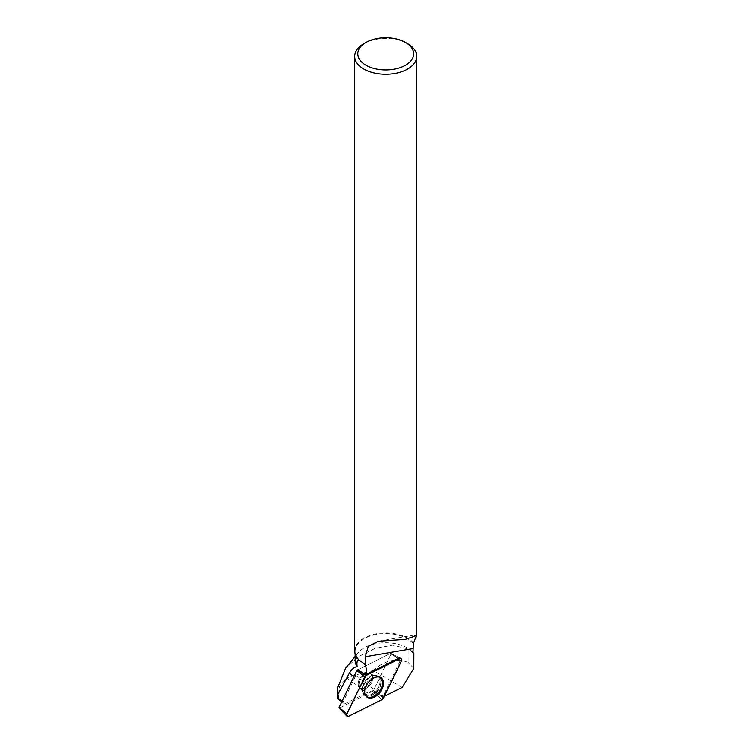 <?xml version="1.0" encoding="UTF-8"?>
<svg xmlns="http://www.w3.org/2000/svg" width="754" height="754" viewBox="0 0 754 754"><rect width="100%" height="100%" fill="white"/><g stroke="black" fill="none" stroke-linecap="round" stroke-linejoin="round"><path stroke-width="0.57" stroke-dasharray="3.77 2.83" d="M359.111 686.922A8.699 5.58 127 0 0 359.818 687.629A8.699 5.58 127 0 0 369.517 684.038A8.699 5.58 127 0 0 370.289 673.727A8.699 5.58 127 0 0 361.081 676.706A8.699 5.58 127 0 0 359.111 686.922M357.292 670.004L390.591 653.332L391.043 653.935L373.23 690.918L339.526 708.025L348.659 716.3M341.769 701.804L344.597 703.934L342.071 701.192M337.264 694.491L339.818 685.782L346.887 677.95L366.689 692.869L344.597 703.934M402.202 687.384L373.023 670.532L355.191 675.094L346.887 677.95M373.023 670.532C384.502 660.4 396.199 657.695 408.112 662.417L408.112 648.94L392.721 645.17L375.36 648.289L358.725 656.508L345.568 668.195M413.343 643.68A30.575 17.653 0 0 0 378.998 634.039A30.575 17.653 0 0 0 355.143 651.258A30.575 17.653 0 0 0 359.667 660.495M413.013 652.436A30.575 17.653 0 0 0 385.313 642.747A30.575 17.653 0 0 0 358.075 652.87A30.575 17.653 0 0 0 355.143 660.4M413.88 653.511L408.112 648.94M358.178 683.755A8.699 5.58 127 0 0 359.818 687.629A8.699 5.58 127 0 0 369.517 684.038A8.699 5.58 127 0 0 370.299 673.727A8.699 5.58 127 0 0 362.702 675.113A8.699 5.58 127 0 0 358.178 683.755M353.89 676.649L354.917 677.422L343.098 701.965M354.917 677.422A26.107 16.748 127 0 0 357.537 669.882L390.167 653.548A0.933 0.594 -53 0 1 390.817 654.415L373.362 690.655A26.107 16.748 127 0 0 366.689 692.869M355.191 675.094L383.748 696.621A26.107 16.748 -53 0 0 382.825 696.668L400.336 660.325A2.29 1.47 127 0 0 400.054 658.11L390.968 653.303M383.748 696.621L384.304 696.338M413.823 668.336L408.112 662.417M413.776 643.2A31.046 17.926 0 0 0 407.678 638.204A31.046 17.926 0 0 0 373.843 634.321A31.046 17.926 0 0 0 354.682 650.881M363.777 43.694A31.046 17.926 180 0 1 407.678 43.694M390.591 653.332L398.715 658.204L390.167 653.548M390.647 653.482L392.476 654.104L391.986 654.17L392.646 655.038L390.817 654.415M382.825 696.668L373.362 690.655M366.133 696.3A11.828 7.587 -53 0 1 365.784 696.017A11.828 7.587 -53 0 1 367.189 682.285A11.828 7.587 -53 0 1 379.997 677.158A11.828 7.587 -53 0 1 380.374 677.412M391.986 654.17L400.336 660.325M372.815 691.352L381.948 699.627M391.043 653.935L401.326 661.004M383.503 697.997L373.23 690.918M380.054 677.544A11.715 7.512 -53 0 1 377.179 691.55A11.715 7.512 -53 0 1 364.653 695.018A11.715 7.512 -53 0 1 366.048 681.428A11.715 7.512 -53 0 1 378.734 676.347A11.715 7.512 -53 0 1 380.054 677.544M378.81 677.215A11.216 7.201 127 0 0 373.682 675.395A11.216 7.201 127 0 0 362.344 690.419A11.216 7.201 127 0 0 374.003 692.596A11.216 7.201 127 0 0 378.81 677.215M371.901 675.113A8.699 5.58 -53 0 1 369.922 685.32A8.699 5.58 -53 0 1 360.714 688.298A8.699 5.58 -53 0 1 360.007 687.591A8.699 5.58 -53 0 1 361.977 677.384A8.699 5.58 -53 0 1 371.185 674.406A8.699 5.58 -53 0 1 371.901 675.113M358.979 684.359A8.699 5.58 127 0 0 360.619 688.232A8.699 5.58 127 0 0 370.318 684.641A8.699 5.58 127 0 0 371.1 674.33A8.699 5.58 127 0 0 363.494 675.716A8.699 5.58 127 0 0 358.979 684.359M362.203 689.297A11.348 7.276 127 0 0 362.25 690.315A11.348 7.276 127 0 0 371.006 694.557A11.348 7.276 127 0 0 380.044 682.577A11.348 7.276 127 0 0 373.55 675.33A11.348 7.276 127 0 0 362.203 689.297M362.514 689.825A11.659 7.474 127 0 0 364.371 694.736A11.659 7.474 127 0 0 374.625 693.369A11.659 7.474 127 0 0 380.94 681.578A11.659 7.474 127 0 0 378.376 676.149A11.659 7.474 127 0 0 368.31 678.459A11.659 7.474 127 0 0 362.514 689.825M365.784 696.017L364.371 694.736L360.714 688.298L364.653 695.018L366.585 696.771M379.997 677.158L378.376 676.149L371.185 674.406L378.734 676.347L380.949 677.714M355.143 651.258L355.143 653.972M358.075 652.87L355.143 656.442M378.216 641.268L416.755 634.642M392.532 654.133L400.054 658.11"/><path stroke-width="1.13" d="M339.526 708.025L339.064 707.422L356.887 670.429L357.292 670.004L366.293 675.395A2.469 1.583 127 0 0 364.738 677.026L346.915 714.019A2.469 1.583 127 0 0 346.953 716.206A2.469 1.583 127 0 0 348.659 716.3L381.948 699.627A2.469 1.583 127 0 0 383.503 697.997L401.326 661.004A2.469 1.583 127 0 0 401.024 658.628A2.469 1.583 127 0 0 399.582 658.723L366.293 675.395M365.954 696.083A11.951 7.672 127 0 0 366.585 696.771A11.951 7.672 127 0 0 379.347 693.218A11.951 7.672 127 0 0 382.287 678.939A11.951 7.672 127 0 0 380.949 677.714A11.951 7.672 127 0 0 368.442 682.332A11.951 7.672 127 0 0 365.954 696.083M342.071 701.192L338.791 698.713L337.811 698.817L341.769 701.804M355.143 653.972L355.143 660.4A30.575 17.653 0 0 0 357.16 666.706C354.371 666.932 351.769 669.109 349.338 673.218L337.905 694.302L338.791 698.713M337.811 698.817L337.264 694.491M337.905 694.302L337.245 688.779L345.568 668.195L355.143 656.442M357.537 669.882L366.001 674.585A26.107 16.748 -53 0 0 365.605 665.659L363.635 663.473A30.575 17.653 0 0 0 364.107 663.746A30.575 17.653 0 0 0 365.605 664.557L365.238 664.349A31.046 17.926 0 0 1 364.842 664.142L359.667 660.495C357.33 659.543 356.491 661.616 357.16 666.706M365.238 664.349L365.285 656.781L368.235 646.47L378.216 641.268L405.482 639.335L413.899 636.47L416.764 634.661L413.343 643.68L413.013 652.436L413.88 653.511L413.823 668.336L402.202 687.384L384.304 696.338M366.001 674.585L398.715 658.204A2.29 1.47 127 0 1 400.054 658.11L401.024 658.628M365.605 665.659L365.605 664.557M407.678 43.694L405.482 42.422L407.678 43.694A31.046 17.926 180 0 1 416.764 56.361A31.046 17.926 180 0 1 385.728 74.288A31.046 17.926 180 0 1 354.682 56.361A31.046 17.926 180 0 1 363.777 43.694L365.973 42.422A27.936 16.126 180 0 1 405.473 42.422A27.936 16.126 180 0 1 405.482 42.422A27.936 16.126 180 0 1 405.473 65.23A27.936 16.126 180 0 1 365.973 65.23A27.936 16.126 180 0 1 365.973 42.422M354.682 56.361L354.682 650.881A31.046 17.926 0 0 0 358.197 659.166M380.374 677.412A11.828 7.587 -53 0 1 382.598 682.672A11.828 7.587 -53 0 1 376.453 694.415A11.828 7.587 -53 0 1 366.133 696.3M381.948 699.637C388.876 687.12 395.332 674.246 401.326 661.013C401.939 658.996 401.364 658.233 399.582 658.723L366.303 675.395C359.366 687.902 352.91 700.777 346.915 714.01C346.303 716.027 346.887 716.79 348.659 716.3L381.948 699.637M399.582 658.723L398.715 658.204M339.064 707.422L346.915 714.019M364.738 677.026L356.887 670.429M365.285 656.781L413.022 648.572M349.338 673.218L353.89 676.649M339.074 707.997L346.953 716.206M337.236 694.528L337.236 688.779M416.764 634.67L416.764 56.361"/></g></svg>
